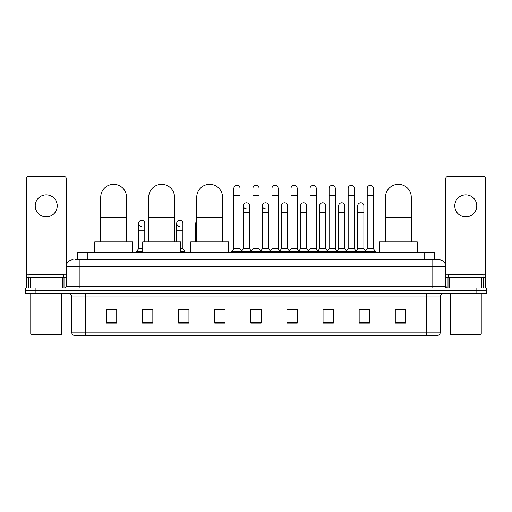<?xml version="1.0" encoding="UTF-8"?>
<svg xmlns="http://www.w3.org/2000/svg" width="512" height="512" viewBox="0 0 512 512"><rect width="100%" height="100%" fill="white"/><g stroke="black" fill="none" stroke-linecap="round" stroke-linejoin="round"><path stroke-width="0.77" d="M77.53 259.782L77.53 252.218L434.47 252.218L434.47 259.782M75.622 259.782L436.538 259.782M75.462 259.782L79.936 259.782L79.936 266.662L66.176 266.662L66.176 286.259A1.722 1.722 0 0 1 64.461 287.981M73.056 259.782A6.88 6.88 0 0 0 66.176 266.662L66.176 178.285A1.722 1.722 0 0 0 64.461 176.563L28.006 176.563A1.722 1.722 0 0 0 26.285 178.285L26.285 277.664L30.157 277.664L30.157 287.981M438.944 259.782A6.88 6.88 0 0 1 445.824 266.662L432.064 266.662L432.064 259.782L438.842 259.782M481.843 287.981L481.843 277.664L485.715 277.664L485.715 287.981L485.715 178.285A1.722 1.722 0 0 0 483.994 176.563L447.539 176.563A1.722 1.722 0 0 0 445.824 178.285L445.824 286.259L447.539 287.981M35.917 287.981L25.6 287.981L25.6 290.733L35.917 290.733L25.6 290.733L25.6 293.485L35.917 293.485L35.917 290.733L476.083 290.733L35.917 290.733L35.917 287.981L476.083 287.981L476.083 290.733L486.4 290.733L476.083 290.733L476.083 293.485L35.917 293.485M486.4 287.981L486.4 290.733L486.4 287.981L476.083 287.981M440.32 332.134C440.224 333.786 439.398 334.886 437.843 335.437L426.566 335.437L426.566 332.134L440.32 332.134L440.32 296.922A3.437 3.437 0 0 1 443.757 293.485M426.566 335.437L74.157 335.437A3.437 3.437 0 0 1 71.68 332.134L71.68 296.922C71.475 294.835 70.33 293.69 68.243 293.485M405.587 323.091L405.587 309.338L395.27 309.338L395.27 323.091L405.587 323.091M369.478 323.091L369.478 309.338L359.162 309.338L359.162 323.091L369.478 323.091M333.376 323.091L333.376 309.338L323.059 309.338L323.059 323.091L333.376 323.091M297.267 323.091L297.267 309.338L286.95 309.338L286.95 323.091L297.267 323.091M116.73 323.091L116.73 309.338L106.413 309.338L106.413 323.091L116.73 323.091M152.838 323.091L152.838 309.338L142.522 309.338L142.522 323.091L152.838 323.091M188.941 323.091L188.941 309.338L178.624 309.338L178.624 323.091L188.941 323.091M225.05 323.091L225.05 309.338L214.733 309.338L214.733 323.091L225.05 323.091M261.158 323.091L261.158 309.338L250.842 309.338L250.842 323.091L261.158 323.091M486.4 293.485L486.4 290.733L486.4 293.485L476.083 293.485M328.768 309.408L326.118 309.408M366.867 309.408L364.218 309.408M214.733 309.408L222.022 309.408M178.624 309.408L183.232 309.408M149.261 309.408L145.133 309.408M290.662 309.338L288.013 309.408M252.563 309.338L259.437 309.338M152.838 309.408L142.522 309.408M116.73 309.408L106.413 309.408M297.267 309.408L286.95 309.408M333.376 309.408L323.059 309.408M369.478 309.408L359.162 309.408M405.587 309.408L395.27 309.408M46.234 194.861A11.002 11.002 0 0 0 35.226 205.862A11.002 11.002 0 0 0 46.234 216.864A11.002 11.002 0 0 0 57.235 205.862A11.002 11.002 0 0 0 46.234 194.861M62.31 287.981L62.31 277.664L30.157 277.664M62.31 277.664L66.176 277.664M26.285 287.981L26.285 277.664M61.018 334.746L31.443 334.746L30.758 334.061L61.709 334.061L61.018 334.746M30.758 293.485L30.758 334.061M61.709 293.485L61.709 334.061M63.424 277.664L63.424 274.912L29.037 274.912L29.037 277.664M100.736 241.901L100.736 197.197A12.896 12.896 0 0 1 113.632 184.301A12.896 12.896 0 0 1 126.528 197.197A12.896 12.896 0 0 0 113.632 184.301M126.528 241.901L126.528 197.197M132.544 252.218L132.544 241.901L94.72 241.901L94.72 252.218M148.742 241.901L148.742 197.197A12.896 12.896 0 0 1 161.638 184.301A12.896 12.896 0 0 1 174.534 197.197A12.896 12.896 0 0 0 161.638 184.301M174.534 241.901L174.534 197.197M180.55 252.218L180.55 241.901L142.726 241.901L142.726 252.218M196.749 241.901L196.749 197.197A12.896 12.896 0 0 1 209.645 184.301A12.896 12.896 0 0 1 222.541 197.197A12.896 12.896 0 0 0 209.645 184.301M222.541 241.901L222.541 197.197M228.557 252.218L228.557 241.901L190.733 241.901L190.733 252.218M385.472 241.901L385.472 197.197A12.896 12.896 0 0 1 398.368 184.301A12.896 12.896 0 0 1 411.264 197.197A12.896 12.896 0 0 0 398.368 184.301M411.264 241.901L411.264 197.197M417.28 252.218L417.28 241.901L379.456 241.901L379.456 252.218M233.856 195.27L240.045 195.27L240.045 248.781L233.856 248.781L233.856 188.39A3.098 3.098 0 0 1 237.146 185.306A3.098 3.098 0 0 1 240.045 188.39A3.098 3.098 0 0 0 237.146 185.306M233.856 248.781L231.789 251.526L231.789 252.218L231.789 251.526L242.106 251.526L242.106 252.218M240.045 248.781L242.106 251.526L250.842 251.526L250.842 252.218M252.902 195.27L259.098 195.27L259.098 248.781L252.902 248.781L252.902 188.39A3.098 3.098 0 0 1 256.192 185.306A3.098 3.098 0 0 1 259.098 188.39A3.098 3.098 0 0 0 256.192 185.306M252.902 223.334L252.902 248.781L250.842 251.526L261.158 251.526L261.158 252.218M259.098 248.781L261.158 251.526L269.894 251.526L269.894 252.218M271.955 195.27L278.144 195.27L278.144 248.781L271.955 248.781L271.955 188.39A3.098 3.098 0 0 1 275.245 185.306A3.098 3.098 0 0 1 278.144 188.39A3.098 3.098 0 0 0 275.245 185.306M268.621 248.781L268.621 212.742L262.432 212.742L262.432 248.781L268.621 248.781L270.291 251.002L271.955 248.781L269.894 251.526L280.211 251.526L280.211 252.218M281.478 248.781L281.478 212.742L287.674 212.742L287.674 248.781L281.478 248.781L279.814 251.002L278.144 248.781L280.211 251.526L288.941 251.526L288.941 252.218M291.008 195.27L297.197 195.27L297.197 248.781L291.008 248.781L291.008 188.39A3.098 3.098 0 0 1 294.298 185.306A3.098 3.098 0 0 1 297.197 188.39A3.098 3.098 0 0 0 294.298 185.306M287.674 248.781L289.338 251.002L291.008 248.781L288.941 251.526L299.258 251.526L299.258 252.218M300.531 248.781L300.531 212.742L306.72 212.742L306.72 248.781L300.531 248.781L298.867 251.002L297.197 248.781L299.258 251.526L307.994 251.526L307.994 252.218M310.061 195.27L316.25 195.27L316.25 248.781L310.061 248.781L310.061 188.39A3.098 3.098 0 0 1 313.35 185.306A3.098 3.098 0 0 1 316.25 188.39A3.098 3.098 0 0 0 313.35 185.306M306.72 248.781L308.39 251.002L310.061 248.781L307.994 251.526L318.31 251.526L318.31 252.218M319.584 248.781L319.584 212.742L325.773 212.742L325.773 248.781L319.584 248.781L317.914 251.002L316.25 248.781L318.31 251.526L327.046 251.526L327.046 252.218M329.107 195.27L335.296 195.27L335.296 248.781L329.107 248.781L329.107 188.39A3.098 3.098 0 0 1 332.397 185.306A3.098 3.098 0 0 1 335.296 188.39A3.098 3.098 0 0 0 332.397 185.306M325.773 248.781L327.443 251.002L329.107 248.781L327.046 251.526L337.363 251.526L337.363 252.218M338.637 248.781L338.637 212.742L344.826 212.742L344.826 248.781L338.637 248.781L336.966 251.002L335.296 248.781L337.363 251.526L346.099 251.526L346.099 252.218M348.16 195.27L354.349 195.27L354.349 248.781L348.16 248.781L348.16 188.39A3.098 3.098 0 0 1 351.45 185.306A3.098 3.098 0 0 1 354.349 188.39A3.098 3.098 0 0 0 351.45 185.306M344.826 248.781L346.49 251.002L348.16 248.781L346.099 251.526L356.416 251.526L356.416 252.218M357.683 248.781L357.683 212.742L363.878 212.742L363.878 248.781L357.683 248.781L356.019 251.002L354.349 248.781L356.416 251.526L365.146 251.526L365.146 252.218M367.213 195.27L373.402 195.27L373.402 248.781L367.213 248.781L367.213 188.39A3.098 3.098 0 0 1 370.502 185.306A3.098 3.098 0 0 1 373.402 188.39A3.098 3.098 0 0 0 370.502 185.306M367.213 248.781L365.146 251.526L375.462 251.526L375.462 252.218M373.402 248.781L375.462 251.526M246.278 208.954A3.098 3.098 0 0 1 243.379 205.862A3.098 3.098 0 0 1 246.669 202.771A3.098 3.098 0 0 1 249.568 205.862L249.568 212.742L243.379 212.742L243.379 205.862M249.568 212.742L249.568 248.781L243.379 248.781L243.379 212.742M243.379 248.781L241.709 251.002M249.568 248.781L251.238 251.002M265.331 208.954A3.098 3.098 0 0 1 262.432 205.862A3.098 3.098 0 0 1 265.722 202.771A3.098 3.098 0 0 1 268.621 205.862L268.621 212.742M262.432 248.781L260.762 251.002M281.478 212.742L281.478 205.862A3.098 3.098 0 0 1 284.768 202.771A3.098 3.098 0 0 1 287.674 205.862L287.674 212.742M300.531 212.742L300.531 205.862A3.098 3.098 0 0 1 303.821 202.771A3.098 3.098 0 0 1 306.72 205.862L306.72 212.742M319.584 212.742L319.584 205.862A3.098 3.098 0 0 1 322.874 202.771A3.098 3.098 0 0 1 325.773 205.862L325.773 212.742M338.637 212.742L338.637 205.862A3.098 3.098 0 0 1 341.926 202.771A3.098 3.098 0 0 1 344.826 205.862L344.826 212.742M357.683 212.742L357.683 205.862A3.098 3.098 0 0 1 360.973 202.771A3.098 3.098 0 0 1 363.878 205.862L363.878 212.742M363.878 248.781L365.542 251.002M100.736 224.531A3.098 3.098 0 0 1 100.736 222.138M100.499 241.901L100.499 223.334M141.498 226.419A3.098 3.098 0 0 1 138.598 223.334A3.098 3.098 0 0 1 141.888 220.243A3.098 3.098 0 0 1 144.787 223.334L144.787 230.208L138.598 230.208L138.598 223.334M142.726 248.781L138.598 248.781L138.598 230.208M144.787 241.901L144.787 230.208M138.598 248.781L136.538 251.526L136.538 252.218M142.726 251.526L136.538 251.526M179.603 226.419A3.098 3.098 0 0 1 176.704 223.334A3.098 3.098 0 0 1 179.987 220.243A3.098 3.098 0 0 1 182.893 223.334L182.893 230.208L176.704 230.208L176.704 223.334M182.893 230.208L182.893 248.781L180.55 248.781M176.704 241.901L176.704 230.208M182.893 248.781L184.954 251.526L180.55 251.526M184.954 251.526L184.954 252.218M196.749 225.606A3.098 3.098 0 0 1 196.749 221.056M195.75 241.901L195.75 223.334M411.501 241.901L411.264 230.208M411.264 222.138A3.098 3.098 0 0 1 411.501 223.334L411.501 230.208M465.766 194.861A11.002 11.002 0 0 0 454.765 205.862A11.002 11.002 0 0 0 465.766 216.864A11.002 11.002 0 0 0 476.774 205.862A11.002 11.002 0 0 0 465.766 194.861M481.843 277.664L449.69 277.664L449.69 287.981M445.824 277.664L449.69 277.664M445.824 287.981L445.824 286.259L432.064 286.259L432.064 266.662L79.936 266.662L79.936 286.259L432.064 286.259L432.064 287.981M480.557 334.746L450.982 334.746L450.291 334.061L481.242 334.061L480.557 334.746M450.291 293.485L450.291 334.061M481.242 293.485L481.242 334.061M482.963 277.664L482.963 274.912L448.576 274.912L448.576 277.664M87.846 259.782L87.846 252.218M424.154 259.782L424.154 252.218M79.936 287.981L79.936 286.259L66.176 286.259M426.566 293.485L426.566 296.922L71.68 296.922M440.32 296.922L426.566 296.922L426.566 332.134L85.434 332.134L85.434 335.437M71.68 332.134L85.434 332.134L85.434 293.485M261.158 322.611L250.842 322.611M225.05 322.611L214.733 322.611M188.941 322.611L178.624 322.611M152.838 322.611L142.522 322.611M116.73 322.611L106.413 322.611M297.267 322.611L286.95 322.611M333.376 322.611L323.059 322.611M369.478 322.611L359.162 322.611M405.587 322.611L395.27 322.611M66.176 274.227L26.285 274.227M66.15 286.56L66.15 277.664M64 277.664L64 287.981M26.317 277.664L26.317 287.981M28.461 287.981L28.461 277.664M100.736 217.83L126.528 217.83M148.742 217.83L174.534 217.83M196.749 217.83L222.541 217.83M385.472 217.83L411.264 217.83M196.749 230.208L195.75 230.208M485.715 274.227L445.824 274.227M485.683 287.981L485.683 277.664M483.539 277.664L483.539 287.981M445.85 277.664L445.85 286.56M448 287.981L448 277.664M240.045 195.27L240.045 188.39M259.098 195.27L259.098 188.39M278.144 195.27L278.144 188.39M297.197 195.27L297.197 188.39M316.25 195.27L316.25 188.39M335.296 195.27L335.296 188.39M354.349 195.27L354.349 188.39M373.402 195.27L373.402 188.39M262.432 212.742L262.432 205.862"/></g></svg>
